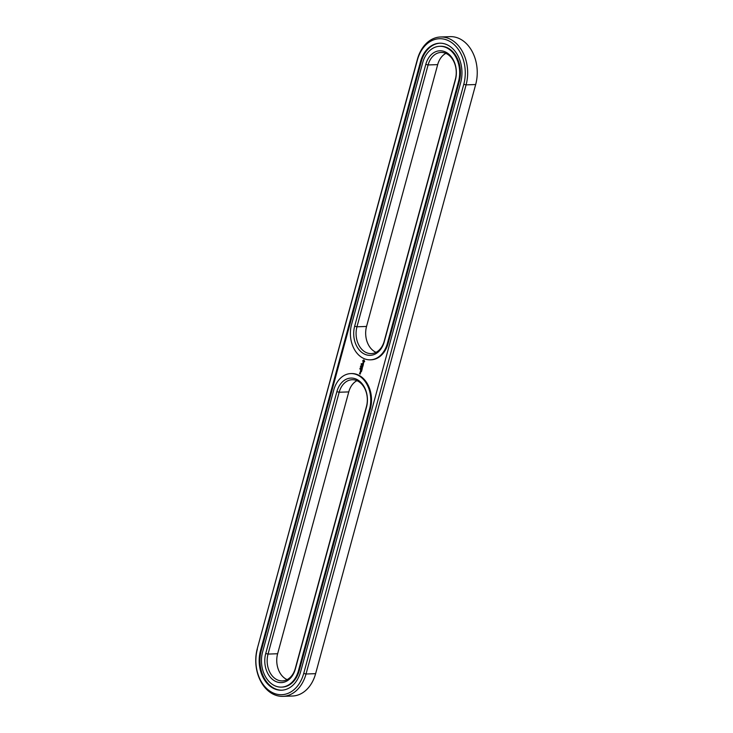<?xml version="1.0" encoding="UTF-8"?>
<svg xmlns="http://www.w3.org/2000/svg" width="733" height="733" viewBox="0 0 733 733"><rect width="100%" height="100%" fill="white"/><g stroke="black" fill="none" stroke-linecap="round" stroke-linejoin="round"><path stroke-width="1.1" d="M356.953 380.665A19.681 14.513 -92 0 0 348.761 391.908L277.624 653.744A19.681 14.513 -92 0 0 287.125 679.619M277.624 653.744L268.04 654.083A19.681 14.513 -92 0 0 282.37 680.902A19.681 14.513 -92 0 0 295.317 668.377L366.454 406.549A19.681 14.513 -92 0 0 352.124 379.731A19.681 14.513 -92 0 0 339.177 392.247L268.04 654.083L265.731 653.506A21.367 15.75 -92 0 0 275.132 681.168A21.367 15.75 -92 0 0 295.344 669.037L366.482 407.2A21.367 15.75 -92 0 0 357.081 379.538A21.367 15.75 -92 0 0 336.868 391.679L265.731 653.506M262.616 651.875A25.866 19.067 -92 0 0 281.454 687.114A25.866 19.067 -92 0 0 298.459 670.668L369.597 408.831A25.866 19.067 -92 0 0 350.768 373.592A25.866 19.067 -92 0 0 333.753 390.038L262.616 651.875M282.911 696.35L292.504 696.011A35.138 25.912 -92 0 0 315.611 673.664L475.671 84.533A35.138 25.912 -92 0 0 450.089 36.65L440.496 36.989A35.138 25.912 -92 0 0 417.389 59.336L257.329 648.467A35.138 25.912 -92 0 0 282.911 696.35A35.138 25.912 -92 0 0 306.027 674.003L466.087 84.872A35.138 25.912 -92 0 0 440.496 36.989M445.875 53.381A19.681 14.513 -92 0 0 437.683 64.623L366.546 326.451A19.681 14.513 -92 0 0 376.047 352.335M281.454 687.114L282.205 687.096A25.866 19.067 -92 0 0 299.22 670.64L298.459 670.668M437.683 64.623L428.099 64.953L356.962 326.79A19.681 14.513 -92 0 0 371.292 353.608A19.681 14.513 -92 0 0 384.239 341.092L455.376 79.256A19.681 14.513 -92 0 0 441.046 52.437A19.681 14.513 -92 0 0 428.099 64.953L425.791 64.385L354.653 326.222A21.367 15.75 -92 0 0 364.054 353.883A21.367 15.75 -92 0 0 384.266 341.743L455.404 79.906A21.367 15.75 -92 0 0 446.003 52.245A21.367 15.75 -92 0 0 425.791 64.385M350.768 373.592L351.528 373.564A25.866 19.067 -92 0 1 370.357 408.812L299.22 670.64M260.472 650.748L420.531 61.627A28.954 21.349 -92 0 1 439.58 43.21A28.954 21.349 -92 0 1 460.663 82.664L300.603 671.795A28.954 21.349 -92 0 1 281.554 690.211A28.954 21.349 -92 0 1 260.472 650.748L261.232 650.721A28.954 21.349 -92 0 0 281.939 690.193M439.956 43.201A28.954 21.349 -92 0 0 421.292 61.599L261.232 650.721M360.068 369.175L359.903 368.653L360.334 369.166M360.132 368.635L360.215 368.103L360.132 368.635M360.856 367.16L360.389 366.812L360.856 367.169M360.26 373.628L359.72 373.161L359.509 373.674L360.306 373.931M360.59 372.905L359.995 372.593L360.306 373.381L360.425 372.914M360.114 372.401L360.801 372.135L360.279 371.768L360.673 372.584M361.516 371.484L361.69 370.577L360.663 370.128L360.48 371.035L360.755 370.275L361.002 371.127L361.589 370.706L361.516 371.484M361.864 370.183L360.838 369.744M361.983 369.771L362.157 368.873L361.213 368.369L361.983 369.771M362.322 368.406L361.827 367.581L362.597 367.242L361.653 366.747L362.34 367.288L361.653 367.49L362.075 368.268L361.296 368.048L362.322 368.406M361.012 366.454L360.663 365.84L360.975 366.473M361.488 364.887L361.131 364.127L361.488 364.887M361.259 363.669L361.58 364.209L361.433 363.66M362.972 366.106L361.91 365.547L361.726 366.463L362.359 365.877L362.679 366.958L362.478 365.941M363.22 364.722L362.139 364.704L362.991 365.785L363.311 364.722M363.531 363.431L362.743 364.044L362.716 363.082L362.469 364.09L363.266 363.476L363.284 364.438L363.531 363.431M364.695 361.332L363.843 359.949L362.698 360.81L363.495 362.688L364.695 361.332M370.376 359.83L371.127 359.802A25.866 19.067 -92 0 0 388.142 343.346L387.381 343.374L458.519 81.546A25.866 19.067 -92 0 0 439.69 46.298A25.866 19.067 -92 0 0 422.675 62.754L351.538 324.582A25.866 19.067 -92 0 0 370.376 359.83A25.866 19.067 -92 0 0 387.381 343.374M388.142 343.346L459.279 81.519A25.866 19.067 -92 0 0 440.451 46.271L439.69 46.298M257.356 649.117A33.452 24.665 -92 0 0 272.071 692.428A33.452 24.665 -92 0 0 303.719 673.425L463.778 84.304A33.452 24.665 -92 0 0 449.063 40.993A33.452 24.665 -92 0 0 417.416 59.996L257.329 648.467M359.546 373.784L360.269 374.059M359.995 372.593L360.489 372.905M360.077 372.291L360.709 372.456M361.232 370.522L361.726 370.669M360.755 370.275L361.287 370.522M361.296 368.048L362.331 368.479M361.763 366.812L362.523 367.288L361.662 367.572M362.001 365.694L362.533 365.941M362.331 364.713L363.064 365.281M363.825 359.949L363.11 360.379M363.082 360.379L363.183 362.349M364.338 361.561L363.495 361.965L363.293 360.838L364.2 360.819L364.228 361.79M295.317 668.377L295.344 669.037M348.761 391.908L339.177 392.247L336.868 391.679M366.482 407.2L366.454 406.549M315.611 673.664L306.027 674.003L303.719 673.425M475.671 84.533L466.087 84.872L463.778 84.304M366.546 326.451L356.962 326.79L354.653 326.222M370.357 408.812L369.597 408.831M417.389 59.336L417.416 59.996M384.239 341.092L384.266 341.743M455.404 79.906L455.376 79.256M420.531 61.627L421.292 61.599M459.279 81.519L458.519 81.546"/></g></svg>

